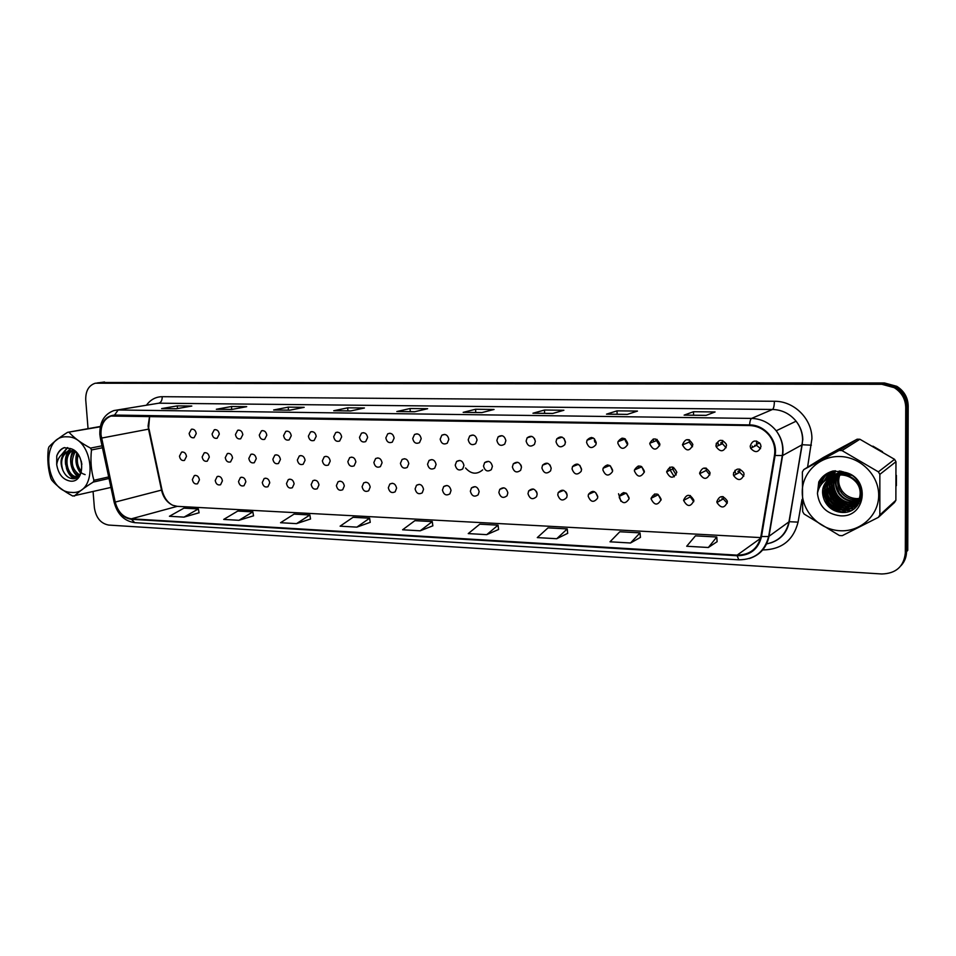 <?xml version="1.0" encoding="UTF-8"?>
<svg xmlns="http://www.w3.org/2000/svg" width="956" height="956" viewBox="0 0 956 956"><rect width="100%" height="100%" fill="white"/><g stroke="black" fill="none" stroke-linecap="round" stroke-linejoin="round"><path stroke-width="1.43" d="M566.275 492.507L566.98 494.18M597.763 496.845L595.815 492.818L597.548 496.654M626.084 493.117L619.38 496.295L619.273 497.502C622.105 503.872 625.355 504.338 629.012 498.901L629.084 497.909C626.347 491.599 623.109 491.061 619.38 496.295M657.166 494.061L657.37 495.196M721.971 498.685L722.258 499.486M581.559 469.671L579.886 465.405L581.547 469.659M640.819 466.217L640.926 467.173M672.355 466.97L672.654 469.026M672.689 469.193L676.167 474.953M738.068 471.643L738.534 472.945M564.148 438.589L565.438 442.449M594.381 440.596L594.967 442.258M624.579 438.577L624.615 439.21M655.864 439.198L656.019 440.8M720.908 443.166L721.254 444.277M754.798 445.257L755.132 446.034M719.605 500.036L719.928 500.836M654.549 494.013L655.015 496.355M618.556 493.75L620.922 501.303M623.467 492.591L623.742 494.276M593.055 491.336L593.198 492.316M734.973 470.316L735.26 471.726L733.587 472.611M735.618 472.945L736.132 474.236M669.726 467.221L670.24 470.137M670.287 470.292L674.315 476.793M638.214 465.99L638.512 468.213M607.407 464.939L607.55 466.42M577.257 464.054L577.316 464.783M465.536 467.998C471.093 474.188 476.805 474.821 482.661 469.886M752.121 446.01L752.647 447.265M718.41 444.301L718.781 445.412M653.247 438.983L653.557 441.768M622.021 438.135L622.153 440.119M591.465 437.466L591.513 438.649M415.107 488.922C416.29 493.439 418.668 494.742 422.241 492.818L423.544 489.269C422.385 484.8 420.043 483.473 416.493 485.29L415.107 488.922M388.327 487.787C389.427 492.149 391.697 493.487 395.163 491.802L396.597 488.134C395.533 483.832 393.275 482.469 389.833 484.059L388.327 487.787M362.097 486.688C363.113 490.894 365.3 492.256 368.646 490.786L370.199 487.034C369.207 482.876 367.044 481.489 363.71 482.876L362.097 486.688M336.393 485.612C337.349 489.675 339.44 491.061 342.69 489.759L344.327 485.947C343.395 481.92 341.316 480.521 338.089 481.74L336.393 485.612M286.501 483.509C287.35 487.345 289.298 488.743 292.357 487.727L294.125 483.832C293.289 480.031 291.353 478.621 288.318 479.577L286.501 483.509M311.19 484.549C312.098 488.492 314.118 489.89 317.261 488.743L318.969 484.883C318.097 480.976 316.089 479.554 312.959 480.641L311.19 484.549M215.231 480.521C215.984 484.071 217.753 485.481 220.549 484.752L222.425 480.82C221.684 477.295 219.928 475.873 217.155 476.566L215.231 480.521M238.522 481.501C239.311 485.134 241.139 486.544 244.007 485.732L245.859 481.8C245.095 478.203 243.29 476.781 240.422 477.534L238.522 481.501M262.279 482.493C263.091 486.222 264.979 487.632 267.943 486.724L269.759 482.804C268.959 479.111 267.083 477.689 264.143 478.55L262.279 482.493M442.449 490.07C443.739 494.778 446.237 496.033 449.906 493.822L451.053 490.428C449.798 485.768 447.336 484.489 443.68 486.58L442.449 490.07M470.352 491.241C471.798 496.176 474.403 497.359 478.167 494.79L479.159 491.611C477.761 486.735 475.18 485.517 471.428 487.954L470.352 491.241M498.865 492.436C500.49 497.61 503.215 498.709 507.062 495.722L507.851 492.818C506.286 487.703 503.585 486.568 499.737 489.4L498.865 492.436M527.999 493.666C529.827 499.104 532.695 500.084 536.591 496.618L537.176 494.049C535.408 488.671 532.564 487.644 528.656 490.954L527.999 493.666M537.057 493.117L536.328 491.3M557.754 494.909C559.858 500.645 562.857 501.494 566.753 497.443L567.135 495.304C565.104 489.639 562.128 488.743 558.208 492.615L557.754 494.909M567.123 495.112L565.701 491.766M588.179 496.188C590.617 502.247 593.748 502.916 597.56 498.195L597.763 496.594C595.421 490.607 592.302 489.878 588.442 494.395L588.179 496.188M629.06 498.506L626.622 493.439M651.072 498.829C654.37 505.533 657.716 505.772 661.098 499.558L661.098 499.259C657.919 492.627 654.585 492.304 651.084 498.315L651.072 498.829M661.05 500.119L658.122 494.443M683.6 500.203L683.6 500.406C687.268 507.086 690.686 507.158 693.853 500.633L693.829 500.203C690.029 493.726 686.611 493.726 683.6 500.203M693.769 501.697L690.256 496.869L690.34 495.543M716.869 501.601L716.964 502.533C721.063 508.592 724.54 508.437 727.373 502.043L727.229 500.884C723.011 495.029 719.557 495.268 716.869 501.601M727.253 503.262L723.25 498.924L723.298 496.726M192.371 479.554C193.1 483.031 194.821 484.441 197.534 483.784L199.434 479.852C198.717 476.411 197.02 474.989 194.319 475.61L192.371 479.554M427.547 464.222C428.694 468.715 431.072 470.041 434.669 468.189L436.091 464.497C434.98 460.063 432.626 458.713 429.053 460.457L427.547 464.222M400.433 463.337C401.484 467.663 403.755 469.026 407.244 467.424L408.798 463.612C407.782 459.346 405.535 457.96 402.082 459.466L400.433 463.337M373.88 462.477C374.86 466.648 377.023 468.034 380.392 466.636L382.077 462.752C381.121 458.629 378.97 457.231 375.624 458.533L373.88 462.477M347.853 461.64C348.773 465.656 350.852 467.066 354.114 465.859L355.883 461.903C354.999 457.924 352.931 456.502 349.693 457.637L347.853 461.64M272.866 459.203C273.643 462.895 275.507 464.317 278.483 463.493L280.431 459.454C279.666 455.797 277.814 454.363 274.862 455.14L272.866 459.203M248.835 458.426C249.588 462.023 251.392 463.445 254.272 462.716L256.256 458.665C255.527 455.104 253.722 453.67 250.866 454.351L248.835 458.426M225.269 457.661C225.986 461.174 227.743 462.596 230.539 461.939L232.547 457.9C231.842 454.423 230.097 452.989 227.325 453.598L225.269 457.661M202.158 456.92C202.851 460.35 204.56 461.772 207.273 461.174L209.292 457.147C208.611 453.742 206.926 452.308 204.226 452.857L202.158 456.92M322.363 460.816C323.224 464.712 325.231 466.122 328.386 465.058L330.226 461.067C329.39 457.207 327.406 455.773 324.263 456.777L322.363 460.816M297.364 460.003C298.176 463.791 300.124 465.214 303.171 464.269L305.084 460.254C304.283 456.502 302.371 455.068 299.336 455.94L297.364 460.003M455.223 465.118C456.502 469.814 458.988 471.081 462.704 468.918L463.947 465.405C462.728 460.768 460.266 459.466 456.574 461.497L455.223 465.118M483.497 466.038C484.919 470.961 487.536 472.156 491.36 469.623L492.412 466.325C491.049 461.461 488.456 460.23 484.656 462.62L483.497 466.038M512.38 466.97C513.993 472.168 516.742 473.256 520.65 470.268L521.486 467.269C519.945 462.154 517.22 461.007 513.312 463.839L512.38 466.97M521.367 466.313L520.9 464.975M551.194 468.225C549.425 462.824 546.545 461.796 542.59 465.166L541.897 467.926C543.749 473.411 546.641 474.379 550.596 470.83L551.194 468.225L550.011 464.986M572.047 468.906C574.209 474.726 577.257 475.526 581.188 471.308L581.559 469.217C579.491 463.481 576.468 462.62 572.501 466.612L572.047 468.906M602.878 469.91C605.435 476.064 608.614 476.662 612.438 471.69L612.605 470.221C610.167 464.138 607 463.469 603.116 468.213L602.878 469.91M612.569 471.057L610.454 465.978M634.414 470.926C637.425 477.45 640.735 477.797 644.32 471.989L644.356 471.248C641.464 464.807 638.166 464.377 634.473 469.946L634.414 470.926M644.26 472.384L641.703 466.648M666.655 471.977C670.168 478.813 673.562 478.92 676.824 472.3L676.824 472.228C673.347 465.512 669.965 465.369 666.655 471.786L666.655 471.977M699.637 473.041L699.684 473.686C703.628 479.996 707.082 479.888 710.045 473.375L709.95 472.479C705.875 466.42 702.433 466.612 699.637 473.041M709.83 474.941L706.173 470.471L706.353 468.225M733.383 474.14L733.611 475.586C737.96 481.179 741.438 480.808 744.043 474.487L743.744 472.79C739.275 467.448 735.821 467.902 733.383 474.14M743.78 476.196L739.717 472.312L739.789 469.109M179.477 456.179C180.158 459.537 181.807 460.959 184.448 460.434L186.48 456.406C185.823 453.072 184.173 451.65 181.556 452.14L179.477 456.179M283.597 435.578C284.35 439.21 286.191 440.656 289.154 439.915L291.257 435.745C290.528 432.148 288.7 430.69 285.772 431.383L283.597 435.578M259.291 435.028C260.008 438.565 261.801 440.011 264.669 439.354L266.796 435.195C266.103 431.682 264.334 430.224 261.49 430.833L259.291 435.028M235.463 434.478C236.144 437.944 237.889 439.378 240.673 438.804L242.824 434.645C242.143 431.216 240.422 429.758 237.662 430.296L235.463 434.478M212.077 433.952C212.746 437.334 214.431 438.768 217.131 438.254L219.294 434.108C218.649 430.75 216.976 429.304 214.287 429.782L212.077 433.952M308.394 436.139C309.17 439.88 311.094 441.314 314.142 440.465L316.209 436.318C315.444 432.626 313.556 431.168 310.521 431.945L308.394 436.139M333.692 436.713C334.504 440.561 336.5 441.995 339.655 441.027L341.65 436.892C340.862 433.092 338.89 431.646 335.759 432.542L333.692 436.713M359.492 437.298C360.364 441.278 362.432 442.7 365.694 441.588L367.63 437.49C366.781 433.57 364.738 432.124 361.499 433.152L359.492 437.298M385.842 437.908C386.774 442.007 388.925 443.417 392.307 442.138L394.135 438.087C393.239 434.036 391.112 432.602 387.754 433.797L385.842 437.908M412.729 438.517C413.733 442.783 415.991 444.17 419.493 442.664L421.202 438.708C420.222 434.49 417.999 433.092 414.534 434.478L412.729 438.517M440.178 439.139C441.278 443.596 443.644 444.934 447.277 443.178L448.83 439.33C447.767 434.944 445.436 433.57 441.839 435.207L440.178 439.139M468.213 439.772C469.444 444.444 471.929 445.735 475.682 443.644L477.056 439.975C475.873 435.386 473.423 434.06 469.695 435.996L468.213 439.772M496.857 440.429C498.243 445.341 500.86 446.548 504.732 444.062L505.879 440.632C504.565 435.805 501.972 434.55 498.112 436.868L496.857 440.429M535.336 441.302C533.818 436.187 531.082 435.04 527.126 437.836L526.123 441.098C527.712 446.297 530.484 447.396 534.452 444.397L535.336 441.302L534.416 438.41M556.022 441.78C557.886 447.3 560.825 448.256 564.829 444.636L565.45 441.995C563.67 436.557 560.766 435.542 556.739 438.947L556.022 441.78M565.438 442.604L564.04 438.469M586.59 442.473C588.812 448.364 591.919 449.117 595.887 444.731L596.221 442.688C594.106 436.892 591.035 436.055 587.02 440.202L586.59 442.473M596.162 443.727L594.369 438.708M617.839 443.178C620.528 449.475 623.778 449.977 627.578 444.683L627.698 443.405C625.14 437.215 621.914 436.617 618.03 441.636L617.839 443.178M627.554 444.779L625.224 440.441L625.379 439.031M649.805 443.907C653.067 450.599 656.425 450.802 659.879 444.528L659.879 444.134C656.772 437.549 653.426 437.239 649.829 443.226L649.805 443.907M659.664 445.783L656.856 441.134L657.095 439.437M682.5 444.66L682.512 444.922C686.229 451.555 689.658 451.543 692.813 444.887L692.777 444.325C688.882 437.968 685.452 438.087 682.5 444.66M692.514 446.763L689.204 442.09L689.515 439.915M715.948 445.412L716.104 446.619C720.346 452.415 723.812 452.092 726.512 445.651L726.273 444.158C721.911 438.661 718.47 439.079 715.948 445.412M726.13 447.719L722.437 443.739L722.688 440.441M750.197 446.189L750.627 448.256C755.228 453.24 758.694 452.63 761 446.44L760.45 444.11C755.754 439.413 752.336 440.119 750.197 446.189M760.558 448.639L756.555 445.329L756.614 441.027M189.145 433.427C189.79 436.749 191.427 438.171 194.068 437.717L196.231 433.582C195.598 430.296 193.972 428.862 191.355 429.28L189.145 433.427M718.326 444.026L716.438 443.106M673.502 468.822L673.669 467.4M822.554 478.12L822.865 482.613L822.554 478.12M824.932 490.667L825.865 492.854L824.932 490.667M828.601 497.765L830.346 500.179L828.601 497.765M834.767 504.947L840.659 509.357L834.767 504.947M841.782 510.014L846.168 512.141L841.782 510.014M896.393 485.696L896.405 475.359L896.393 485.696M148.55 429.208L149.626 416.087L148.084 425.922L148.538 429.148L161.576 490.392C163.321 497.562 167.049 502.521 172.737 505.27L177.242 506.345L760.677 537.595M100.989 434.729C100.703 425.085 104.049 418.859 111.027 416.039L749.588 425.551C757.833 425.886 764.561 429.399 769.759 436.079C773.942 441.959 775.507 448.388 774.468 455.367L760.904 536.412C757.833 548.744 749.898 554.994 737.124 555.137L131.378 518.809C123.312 517.578 117.935 512.01 115.222 502.079L100.989 434.729M100.607 434.717L114.863 502.151C117.636 512.32 123.157 518.033 131.414 519.299L737.136 555.747C750.233 555.591 758.359 549.186 761.514 536.543L775.089 455.486C778.041 440.477 764.788 424.715 749.576 424.918L114.553 415.047C105.208 416.135 100.571 422.683 100.607 434.717M900.946 565.761C904.579 561.817 906.443 557.133 906.539 551.731L907.746 550.357L908.2 405.953L906.981 406.718C906.706 398.234 902.882 391.661 895.521 386.989L883.189 383.631L98.815 382.723L883.189 383.631L895.521 386.989C902.882 391.661 906.706 398.234 906.981 406.718L906.539 551.731L906.981 406.718L905.738 407.483C905.463 398.963 901.639 392.354 894.242 387.67L881.85 384.288L95.289 383.213C88.705 385.399 85.526 390.992 85.741 399.978L88.048 428.67M706.054 415.394L715.076 411.964L693.494 411.713L684.126 415.131L706.054 415.394M706.137 415.37L684.126 415.131M693.554 415.203L693.494 411.713M627.255 414.414L637.473 411.08L617.026 410.853L606.51 414.151L627.255 414.414M606.761 414.115L627.387 414.378L606.51 414.151M617.11 414.247L617.026 410.853M552.628 413.482L563.897 410.255L544.49 410.028L532.946 413.231L552.628 413.482M533.233 413.195L552.759 413.446L532.946 413.231M544.597 413.339L544.49 410.028M481.836 412.598L494.049 409.467L475.598 409.252L463.158 412.359L481.836 412.598M481.955 412.562L463.158 412.359M475.73 412.478L475.598 409.252M176.298 408.774L191.809 406.049L177.266 405.894L161.624 408.594L176.298 408.774M176.442 408.75L161.624 408.594M177.458 408.57L177.266 405.894M231.699 409.467L246.708 406.67L231.495 406.503L216.331 409.276L231.699 409.467M231.842 409.443L216.331 409.276M231.687 409.431L231.495 406.503M289.752 410.196L304.187 407.328L288.246 407.137L273.643 409.993L289.752 410.196M274.002 409.957L289.931 410.16L273.643 409.993M288.425 410.136L288.246 407.137M350.649 410.96L364.427 407.997L347.709 407.818L333.752 410.745L350.649 410.96M334.074 410.71L350.816 410.925L333.752 410.745M347.876 410.877L347.709 407.818M414.593 411.749L427.631 408.714L410.088 408.523L396.836 411.534L414.593 411.749M397.158 411.498L414.749 411.713L396.836 411.534M410.244 411.666L410.088 408.523M882.496 451.698L872.912 446.153L882.496 451.698M844.829 445.819L836.799 450.156L844.829 445.819M93.091 491.671L94.369 507.636C95.947 517.758 100.727 523.565 108.709 525.071L881.755 573.982C895.951 573.564 903.802 566.597 905.32 553.106L905.738 407.483M556.75 538.718L567.231 528.907L548.015 527.867L537.296 537.595L556.75 538.718L567.697 533.329M630.518 542.996L640.03 532.851L619.799 531.763L610.012 541.801L630.518 542.996L640.436 537.392M708.348 547.501L716.785 537.009L695.442 535.85L686.695 546.246L708.348 547.501L717.12 541.67M356.851 527.138L369.614 518.2L353.039 517.304L340.109 526.17L356.851 527.138L370.223 522.323M296.515 523.637L309.875 514.973L294.054 514.113L280.55 522.717L296.515 523.637L310.521 518.989M238.952 520.303L252.85 511.878L237.733 511.066L223.716 519.419L238.952 520.303L253.531 515.81M183.994 517.124L198.358 508.927L183.911 508.15L169.439 516.276L183.994 517.124L199.075 512.775M486.724 534.655L498.064 525.167L479.793 524.175L468.249 533.591L486.724 534.655L498.578 529.481M420.186 530.807L432.267 521.594L414.88 520.662L402.596 529.791L420.186 530.807L432.841 525.812M432.267 521.594L432.853 525.872M369.614 518.2L370.235 522.382M309.875 514.973L310.533 519.048M252.85 511.878L253.543 515.87M198.358 508.927L199.087 512.834M498.064 525.167L498.59 529.54M567.231 528.907L567.697 533.388M640.03 532.851L640.448 537.451M716.785 537.009L717.12 541.729M908.2 405.953C907.925 397.505 904.125 390.968 896.788 386.32L884.503 382.974L100.464 382.496M71.533 492.388C99.149 495.28 94.489 436.175 66.956 436.82C39.662 434.968 44.585 492.364 71.533 492.388M100.272 426.794L67.517 432.351C59.212 437.633 53.022 442.461 48.971 446.846L48.338 448.627C47.143 459.011 47.979 468.942 50.847 478.382L51.791 480.211C56.739 485.935 63.729 491.205 72.764 496.033L110.956 487.429M109.032 478.466L93.246 482.075C84.917 487.249 78.619 491.934 74.353 496.116M93.246 482.075L93.915 480.294L108.697 476.925M102.435 447.778L91.489 449.953C90.306 460.553 91.119 470.663 93.915 480.294M91.489 449.953L90.533 448.101L102.017 445.831M69.119 432.387C74.162 437.956 81.296 443.19 90.533 448.101M81.296 461.354L81.822 464.078M77.472 453.646C74.723 461.808 76.253 468.356 82.073 473.304M82.873 473.782L85.12 474.606M78.237 454.662C76.408 460.888 77.436 466.42 81.32 471.26M74.496 451.459C67.506 458.008 71.389 473.638 79.157 475.55M75.249 451.806C70.206 461.497 71.652 469.205 79.611 474.941M73.05 450.061L72.202 450.384M71.581 450.694C61.351 455.474 65.629 477.08 75.572 477.02L76.886 476.733C67.302 476.781 62.678 456.251 72.297 450.802M73.624 450.085L72.907 450.431M76.552 452.57L70.72 450.646L65.247 452.379C60.622 456.92 59.834 462.919 62.917 470.4L63.072 470.722C65.223 475.359 68.187 478 71.999 478.621C85.371 480.737 84.726 452.272 70.577 448.591L64.1 447.671C60.658 449.009 58.208 451.758 56.763 455.94L56.703 464.568C58.388 474.355 63.024 479.888 70.613 481.167C85.335 482.756 85.395 452.236 70.577 448.591M74.544 450.754L69.083 450.838C62.104 454.578 60.049 461.091 62.917 470.4M56.703 464.568C57.587 458.677 60.431 454.614 65.247 452.379M67.517 432.351L100.332 426.472M77.281 453.407L76.886 455.08M80.435 471.953L80.878 472.563M73.421 451.065L71.712 455.976M75.333 473.184L78.356 476.423M70.636 448.615L68.88 450.874M68.856 450.921L66.502 456.896M70.17 474.427L74.484 478.538M67.733 447.659L62.487 453.969M64.661 447.575C61.148 448.878 58.507 451.674 56.763 455.94M81.164 460.888L81.858 464.389M76.838 452.881C74.819 460.314 76.074 467.078 80.615 473.172M72.907 450.933C70.672 455.391 70.099 460.147 71.174 465.225M71.306 465.763C72.56 470.591 74.759 474.248 77.902 476.721L77.974 476.781M70.266 448.448L68.223 451.005M68.079 451.244C65.749 455.343 64.936 459.824 65.641 464.7M66.478 468.416C68.079 473.16 70.505 476.566 73.767 478.645M67.374 447.599L61.543 454.745M907.985 475.12L907.997 469.384M834.253 477.008L834.23 479.386M834.313 480.605L839.404 493.392L842.332 496.582M847.733 500.442L856.982 503.43M857.58 503.501L858.918 503.609M835.484 470.782L834.409 475.347M834.385 475.526L834.289 476.494M841.65 471.392C837.564 477.988 837.767 484.608 842.272 491.241C845.881 495.794 850.601 498.243 856.445 498.626L859.504 498.482M840.121 530.747C860.484 531.954 878.827 515.392 878.683 495.232C878.863 475.084 860.376 456.849 839.846 456.526C819.304 455.893 801.929 472.778 802.239 492.352C802.251 511.914 819.77 529.827 840.121 530.747M840.85 535.611L842.284 535.659L878.373 517.351L879.843 514.985L895.88 500.275L895.963 461.7L894.553 459.334L859.886 439.246L857.138 439.198L823.355 457.482L803.757 469.611L802.371 471.965L802.67 511.58L804.092 514.017L839.416 535.515L840.85 535.611M895.963 461.7L879.855 474.355L879.843 514.985M879.855 474.355L878.373 471.858L894.553 459.334M859.886 439.246L841.973 450.563L878.373 471.858M841.973 450.563L839.093 450.491L857.138 439.198M878.373 517.351L894.481 502.533L895.88 500.275M840.933 471.236C829.414 477.534 826.737 486.544 832.891 498.267L832.341 498.685C826.08 486.473 829.055 477.343 841.256 471.308C836.536 478.131 836.44 485.098 841.005 492.197C844.459 496.821 849.107 499.367 854.927 499.845L859.121 499.582M840.599 471.177C834.457 478.251 833.883 485.779 838.878 493.786C842.356 498.446 847.028 501.016 852.872 501.494L858.548 500.884M840.742 471.2C834.97 478.227 834.516 485.624 839.404 493.392C842.881 498.028 847.542 500.597 853.385 501.075L858.703 500.574M858.046 501.816L851.318 502.737C845.439 502.259 840.754 499.677 837.265 494.993C831.935 486.21 832.951 478.251 840.288 471.117C832.461 478.227 831.29 486.317 836.727 495.399C840.228 500.084 844.913 502.677 850.792 503.155L857.867 502.115M840.348 471.129C830.633 477.952 828.697 486.58 834.54 497.036C838.065 501.745 842.786 504.35 848.689 504.852L857.114 503.25M840.264 471.117C831.063 478.048 829.342 486.556 835.09 496.618C838.603 501.326 843.312 503.932 849.227 504.421L857.305 502.976M832.341 498.685C835.879 503.43 840.623 506.059 846.562 506.56L856.265 504.314M832.891 498.267C836.428 503.011 841.161 505.628 847.1 506.13L856.48 504.063M843.586 471.929C829.736 472.455 821.634 489.436 830.107 500.358C833.668 505.138 838.436 507.779 844.411 508.293L855.321 505.306M842.81 471.69C829.712 473.112 822.53 489.436 830.668 499.94C834.218 504.708 838.986 507.349 844.949 507.851L855.572 505.067M851.461 475.347L843.204 473.399L831.254 477.295L841.543 474.546C847.04 474.774 851.641 476.733 855.345 480.426L854.819 480.82C851.103 477.128 846.49 475.168 840.993 474.941L831.553 477.187C822.59 483.174 820.332 491.157 824.777 501.159L825.028 501.601C828.482 507.827 833.716 511.4 840.706 512.308C865.264 515.475 869.004 477.414 844.686 472.3L833.142 470.973C826.761 472.718 821.969 476.363 818.778 481.908L817.44 493.404C819.065 506.465 826.605 513.922 840.061 515.786C866.375 518.236 870.916 477.391 844.686 472.3M830.991 477.498C823.427 484.8 822.375 492.985 827.848 502.055C831.421 506.859 836.213 509.524 842.224 510.038C857.436 511.615 866.578 491.826 854.819 480.82M848.331 473.626L843.742 473.017C838.914 473.029 834.803 474.451 831.397 477.247M831.29 477.331C823.976 484.632 823.008 492.722 828.41 501.625C831.983 506.429 836.775 509.094 842.774 509.608C857.974 511.173 867.092 491.408 855.345 480.426M830.107 478.048C822.542 484.453 820.762 492.161 824.777 501.159M859.91 498.435L861.081 498.207M858.906 500.789L859.946 500.43M859.062 500.478L860.125 500.143L859.217 500.143M858.213 501.984L859.193 501.553M858.392 501.697L859.396 501.279M859.707 501.135L860.352 500.825M857.424 503.107L858.357 502.605M858.655 502.426L859.504 501.876M857.628 502.832L858.572 502.354M858.87 502.187L859.743 501.637M856.564 504.147L857.436 503.585M857.711 503.382L860.209 501.159M856.791 503.884L857.675 503.346M857.95 503.155L860.113 501.362M855.608 505.103L861.356 497.502M855.859 504.876L856.684 504.266M838.113 474.809L837.791 479.554M855.202 499.618L858.894 500.131M837.767 478.609L838.197 474.666M839.26 470.961L838.735 472.372M838.663 472.623L838.281 474.009M817.44 493.404C818.981 485.54 823.678 480.139 831.553 477.187M803.757 469.611L839.093 450.491M834.779 470.818L832.329 476.745M832.27 476.948L832.031 478.096M831.923 478.741L831.66 482.171M831.768 484.274L835.867 495.304C838.986 499.63 842.989 502.629 847.864 504.29M848.952 504.637L855.046 505.581M855.082 505.581L857.568 505.497M833.489 470.938L830.298 477.653M830.107 478.418L829.856 479.554M829.748 480.187L829.485 483.581M829.569 485.648L833.716 496.917C836.882 501.314 840.957 504.35 845.941 506.023M846.873 506.31L856.062 507.134M832.186 471.236L828.266 478.586M827.908 479.912L827.669 481.011M827.549 481.645L827.275 485.003M827.346 487.046L831.529 498.554C834.755 503.023 838.902 506.094 843.981 507.767M844.757 508.006L854.019 508.831M830.872 471.678L826.115 479.876M825.327 483.127L825.04 486.437M825.1 488.456L829.318 500.203C832.592 504.756 836.823 507.863 841.997 509.536M842.618 509.727L850.924 510.647M829.593 472.18L823.749 481.74M822.829 489.89L827.083 501.876C831.457 507.923 837.384 511.4 844.829 512.332M828.362 472.754C824.67 476.004 822.244 479.996 821.085 484.716M827.155 473.411C821.658 477.845 818.671 483.485 818.193 490.32M826.008 474.116L818.778 481.908M834.624 470.83L832.031 477.02M831.971 477.259L831.708 478.574M831.589 479.315L831.421 483.306M831.672 485.851L835.604 495.507L846.311 504.015M848.701 504.852L854.807 505.784M854.831 505.784L857.401 505.7M833.333 470.95L830.059 477.749M829.796 478.729L829.533 480.031M829.426 480.749L829.222 484.692M829.461 487.213L833.441 497.12L844.399 505.772M846.61 506.525L855.835 507.337M832.019 471.296L828.004 478.717M827.597 480.223L827.334 481.489M827.215 482.206L827.012 486.102M827.227 488.576L831.254 498.757L842.463 507.54M844.495 508.222L853.708 509.058M830.716 471.738L825.829 480.067M824.992 483.688L824.765 487.536M824.956 489.974L829.043 500.418L840.491 509.321M842.344 509.942L850.398 510.886M829.438 472.252L823.439 482.039M822.674 491.396L826.797 502.091C830.943 507.827 836.524 511.269 843.515 512.416M828.207 472.838C824.359 476.184 821.861 480.306 820.726 485.218M827.012 473.495C821.156 478.203 818.109 484.166 817.87 491.408M146.495 405.129C150.594 399.596 155.828 396.788 162.197 396.692L774.372 401.269C774.3 405.786 773.679 408.523 772.508 409.467L158.816 403.193L117.349 409.993M774.372 401.269C794.054 400.946 812.218 418.907 811.907 438.768L807.569 467.257M775.089 455.486L782.606 455.546L802.18 444.743L802.598 439.593C802.466 432.793 800.303 426.663 796.097 421.19C789.907 413.697 782.044 409.789 772.508 409.467L751.571 418.417C761.514 418.788 769.735 422.911 776.212 430.798C781.817 438.266 783.944 446.512 782.606 455.546L768.983 536.364C766.628 547.621 760.068 555.018 749.313 558.567M99.854 434.586L100.404 438.326L101.121 438.171M114.134 502.235C117.373 514.304 124.244 521.116 134.736 522.657L131.414 519.299M737.136 555.747L738.821 559.822C754.595 559.666 764.537 551.899 768.66 536.531L788.951 521.856L802.18 444.743L811.381 445.197M761.514 536.543L768.66 536.531L782.283 455.665C783.741 446.595 781.709 438.314 776.212 430.798L796.097 421.19C800.375 426.627 802.61 432.733 802.813 439.497L789.226 521.713L798.069 522.119C793.396 540.331 781.602 549.616 762.685 549.951M100.404 438.35L114.111 502.127L114.863 502.151M749.576 424.918C749.886 421.249 750.544 419.087 751.571 418.417L118.186 409.981L114.553 415.047M99.83 434.263C99.579 422.086 104.264 414.187 113.895 410.566L158.816 403.193C161.098 402.452 162.233 400.289 162.197 396.692M161.504 490.093L115.222 502.079M172.737 505.27C167.647 502.737 164.085 497.729 162.054 490.237L149.04 429.053L101.479 438.099M801.976 499.57L798.069 522.119M881.85 384.288L884.503 382.974M97.512 382.962L104.539 381.994M905.32 553.106L906.539 551.731M766.593 543.916C778.758 541.371 786.202 534.022 788.951 521.856L789.226 521.713C787.135 532.408 780.909 539.507 770.536 542.996M131.378 518.809L177.242 506.345M737.124 555.137L760.486 538.407M722.545 496.558L721.589 497.108M705.803 468.058L704.668 468.607M739.514 470.483L737.972 471.308M688.846 439.664L687.866 440.071M722.294 442.066L720.812 442.736M759.65 442.867L756.292 444.528M718.087 443.022L716.14 443.895M690.256 496.869L683.6 500.406M723.25 498.924L716.964 502.533M706.173 470.471L699.684 473.686M739.717 472.312L733.611 475.586M689.204 442.09L682.512 444.922M722.437 443.739L716.104 446.619M756.555 445.329L750.627 448.256M192.204 429.113L191.355 429.28M656.88 440.453L649.829 443.226M625.272 438.959L618.03 441.636M593.353 438.003L587.02 440.202M562.188 437.155L556.739 438.947M531.775 436.39L527.126 437.836M502.079 435.685L498.112 436.868M473.089 435.04L469.695 435.996M444.743 434.418L441.839 435.207M417.043 433.821L414.534 434.478M389.929 433.247L387.754 433.797M363.411 432.686L361.499 433.152M337.432 432.148L335.759 432.542M311.991 431.61L310.521 431.945M215.231 429.591L214.287 429.782M238.701 430.08L237.662 430.296M262.649 430.582L261.49 430.833M287.075 431.096L285.772 431.383M182.453 451.937L181.556 452.14M673.502 468.631L666.655 471.786M641.667 466.851L634.473 469.946M609.749 465.524L603.116 468.213M578.356 464.377L572.501 466.612M547.692 463.313L542.59 465.166M517.746 462.31L513.312 463.839M488.492 461.366L484.656 462.62M459.908 460.457L456.574 461.497M300.865 455.558L299.336 455.94M325.996 456.323L324.263 456.777M205.217 452.63L204.226 452.857M228.424 453.347L227.325 453.598M252.097 454.064L250.866 454.351M276.236 454.805L274.862 455.14M351.653 457.111L349.693 457.637M377.847 457.912L375.624 458.533M404.603 458.737L402.082 459.466M431.945 459.585L429.053 460.457M195.347 475.347L194.319 475.61M658.075 494.838L651.084 498.315M594.536 491.719L588.442 494.395M563.646 490.368L558.208 492.615M533.46 489.066L528.656 490.954M503.955 487.823L499.737 489.4M475.12 486.628L471.428 487.954M446.918 485.469L443.68 486.58M265.553 478.167L264.143 478.55M241.701 477.211L240.422 477.534M218.303 476.267L217.155 476.566M314.715 480.139L312.959 480.641M289.895 479.147L288.318 479.577M340.061 481.155L338.089 481.74M365.933 482.194L363.71 482.876M392.354 483.258L389.833 484.059M419.337 484.357L416.493 485.29M111.027 416.039L113.895 415.549M134.736 522.657L738.821 559.822M894.242 387.67L896.788 386.32M96.938 382.986L98.815 382.723M231.878 409.431L216.701 409.24M176.478 408.738L161.994 408.559M481.979 412.562L463.457 412.323M706.161 415.358L684.353 415.083M69.083 450.838L67.745 451.101M842.272 491.241L841.005 492.197"/></g></svg>
